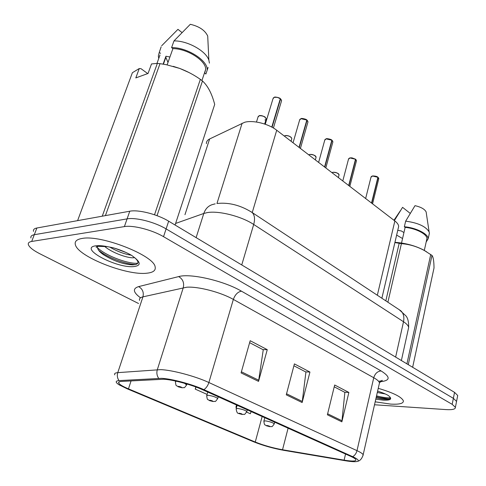 <?xml version="1.0" encoding="UTF-8"?>
<svg xmlns="http://www.w3.org/2000/svg" width="486" height="486" viewBox="0 0 486 486"><rect width="100%" height="100%" fill="white"/><g stroke="black" fill="none" stroke-linecap="round" stroke-linejoin="round"><path stroke-width="0.73" d="M206.398 143.662C206.313 141.657 207.388 140.09 209.624 138.966L244.64 122.284C252.92 119.884 268.545 123.754 276.716 130.248L394.863 220.96C397.269 222.837 398.538 224.641 398.672 226.385L398.228 228.268M82.067 238.456C76.739 239.355 74.498 241.414 75.342 244.628C77.827 256.559 126.846 275.781 146.802 273.205C153.126 272.579 155.909 270.483 155.143 266.911C154.275 255.606 101.064 234.519 82.067 238.456C76.739 239.355 74.498 241.414 75.342 244.628C77.827 256.559 126.846 275.781 146.802 273.205C153.126 272.579 155.909 270.483 155.143 266.911C154.275 255.606 101.064 234.519 82.067 238.456M375.186 401.825L390.61 404.091C399.328 404.589 403.58 403.508 403.374 400.853C401.636 396.934 393.259 392.761 378.248 388.326C393.259 392.761 401.636 396.934 403.374 400.853C403.58 403.508 399.328 404.589 390.61 404.091L375.186 401.825M378.315 397.354L387.755 398.818L378.315 397.354M163.66 379.244C172.621 379.602 191.448 384.633 202.146 389.541L350.91 456.451C353.838 457.782 355.515 458.863 355.934 459.701C356.262 461.317 352.32 461.463 344.112 460.145L282.524 449.757C272.749 447.971 263.661 445.395 255.259 442.035L128.474 388.855C122.964 386.528 119.726 384.614 118.76 383.126C118.226 382.136 119.04 381.571 121.202 381.437L163.66 379.244M161.613 378.339L119.021 380.605C115.237 380.933 115.279 382.342 119.137 384.839L127.065 388.757L253.795 441.859C263.005 445.534 272.956 448.353 283.648 450.309L345.182 460.71C351.506 461.761 355.624 461.967 357.544 461.342C359.324 460.546 357.708 458.991 352.696 456.676L203.913 389.651C192.177 384.256 171.43 378.716 161.613 378.339M456.378 402.317L456.554 401.406L453.365 398.338L166.109 228.906C154.815 222.072 135.728 217.181 127.089 218.882L34.293 234.708C31.626 235.2 30.509 236.293 30.946 237.994C30.509 236.293 31.626 235.2 34.293 234.708L127.089 218.882C135.728 217.181 154.815 222.072 166.109 228.906L453.365 398.338L456.554 401.406L456.378 402.317M334.228 386.82L344.866 392.366L341.865 421.83L348.869 392.445L334.672 385.003L327.388 414.801L341.865 421.83M344.544 392.202L348.869 392.445M249.628 342.673L263.254 349.786L258.54 381.376L267.264 349.671L250.181 340.716L241.08 372.902L258.54 381.376M262.944 349.622L267.264 349.671M293.909 365.776L305.925 372.051L302.14 402.542L309.934 372.039L294.401 363.893L286.272 394.839L302.14 402.542M305.609 371.881L309.934 372.039M374.518 404.771L445.984 409.595C452.363 409.965 455.497 409.218 455.394 407.359L452.187 404.34L163.533 236.676C152.173 229.908 133.018 224.988 124.392 226.598L31.687 241.457C29.02 241.919 27.915 242.982 28.37 244.652C29.367 247.319 33.206 250.363 39.895 253.789L138.528 303.507M236.542 405.008L235.898 407.292L236.488 407.56M246.651 412.104L250.314 413.738L251.177 411.593M195.852 386.978L195.214 389.104L207.079 394.407M195.214 389.104L196.077 387.056M235.898 407.292L236.785 405.117M101.617 253.303L102.497 253.728L101.617 253.303M457.533 396.418L457.715 395.483L454.544 392.366L168.666 221.191C157.446 214.29 138.413 209.423 129.768 211.216L36.887 228.001C34.214 228.517 33.091 229.641 33.51 231.372M281.394 101.343L281.601 100.645L280.252 98.877M274.469 97.267L277.36 97.315L280.3 98.713L271.783 127.101M280.562 98.919L272.063 127.247M178.222 386.777L181.387 387.609C182.007 387.281 181.035 386.856 178.484 386.327L178.648 386.868L180.695 387.172L178.775 386.923M178.648 386.868L177.888 386.607C176.43 384.815 176.09 387.621 175.416 381.704L176.479 381.243M307.82 122.423L307.996 121.804L306.781 120.2M301.138 118.645L306.818 120.06L299.024 147.373M307.061 120.261L299.273 147.562M332.764 142.337L332.916 141.791L331.81 140.333M326.306 138.82L331.847 140.211L324.563 166.984M332.072 140.399L324.8 167.16M356.353 161.182L356.481 160.696L355.479 159.365M350.102 157.895L355.503 159.262L348.693 185.506M355.722 159.438L348.918 185.676M378.691 179.036L377.883 177.384M372.628 175.956L377.901 177.299L371.523 203.039M378.424 177.779L378.114 177.439L371.735 203.203M209.405 400.555L212.504 401.381C213.19 401.102 212.279 400.695 209.77 400.172L209.837 400.652L211.872 400.968L209.958 400.707M209.837 400.652L209.071 400.391C207.789 398.72 207.4 401.448 206.708 395.677L208.105 395.27C212.661 395.969 215.863 397.05 217.71 398.52L217.637 398.793M238.735 413.519L241.767 414.327C242.52 414.096 241.664 413.714 239.197 413.191L239.179 413.622L241.196 413.944L239.294 413.677M239.179 413.622L238.407 413.355C237.381 413.471 236.621 411.958 236.135 408.817L237.618 408.453C242.052 409.151 245.12 410.178 246.827 411.533L246.767 411.776M266.371 425.736L269.341 426.532C270.149 426.337 269.341 425.979 266.917 425.457L266.826 425.845L268.825 426.167L266.929 425.894M266.826 425.845L266.049 425.572C265.058 424.181 264.512 426.538 263.862 421.198L265.423 420.876C269.736 421.575 272.689 422.547 274.274 423.798L274.213 424.017M169.924 57.008L165.939 56.236L163.114 64.128M165.939 56.236L165.854 57.348L167.992 62.433M134.665 257.659L132.678 257.811C126.214 257.732 111.652 252.538 104.484 246.287M131.335 255.211C124.519 254.178 117.308 251.45 109.715 247.04M97.504 246.937C97.34 249.19 99.308 251.772 103.421 254.676C113.59 260.97 123.316 264.366 132.605 264.864L135.673 264.536C138.923 263.57 138.71 261.395 135.047 258.005L131.639 255.387C126.342 252.337 120.2 249.804 113.208 247.793L107.436 246.645L97.935 246.317C96.161 246.821 95.657 247.137 96.416 247.253L97.504 246.931M189.115 72.584L179.717 68.423L173.223 66.339M175.082 225.03L214.697 104.429C211.908 93.677 207.838 85.858 202.474 80.98L200.36 79.376C193.944 74.862 187.055 71.217 179.699 68.423L166.352 64.717L160.009 63.654L157.336 63.405L151.511 63.933L148.054 73.459L135.807 77.924L139.257 68.538L132.38 72.724L77.602 220.644M208.105 67.457L205.894 74.012L204.661 73.064L205.693 69.346C206.088 60.732 187.286 48.612 172.907 48.624L167.123 64.869M207.218 69.729C207.68 60.392 186.946 47.257 171.594 47.61L172.907 48.624M209.442 63.125L208.865 60.185C206.107 51.018 187.541 40.605 173.982 40.909L171.594 47.61M208.202 46.316L207.716 36.043C205.013 30.29 199.205 26.378 190.305 24.3L173.982 40.909M137.799 263.175C130.084 264.42 106.762 256.596 97.498 247.751M202.474 80.98L157.027 215.675M154.512 214.769L200.36 79.376M102.248 216.191L157.336 63.405M160.009 63.654L105.407 215.62M139.257 68.538L141.025 68.708L147.726 73.58M156.966 63.405L159.991 55.009M160.58 53.375L159.274 52.385L158.333 56.078L158.746 58.46M159.274 52.385L161.133 46.863M161.662 45.775L177.949 29.342L181.952 32.519M135.807 264.499C127.885 264.609 110.674 259.044 100.645 251.827L98.694 250.357M126.117 252.532L114.611 248.206M396.631 235.096L402.56 238.535M385.24 393.933L377.294 392.512M376.079 397.876L382.251 399.049C385.483 399.449 387.792 399.431 389.171 398.994C390.331 398.587 390.55 397.894 389.839 396.91L388.387 395.549C385.781 394.006 382.184 392.542 377.61 391.151M426.732 251.888L423.592 250.017C415.087 245.655 405.537 243.097 394.942 242.332M412.644 367.276L434.016 267.956C433.955 261.189 433.281 257.009 431.987 255.417L424.539 250.618C417.201 246.584 409.491 244.264 401.418 243.65L394.881 242.575M426.605 240.048L426.939 238.547C427.073 234.137 415.913 228.347 405.142 227.369L401.521 243.024M426.161 242.046L428.166 238.741C428.336 233.954 415.98 227.667 404.352 226.762L405.142 227.369M429.035 234.799L429.393 233.183L429.12 231.907C425.785 226.397 417.966 222.813 405.652 221.154L404.352 226.762M426.307 213.081L426.137 211.945C424.728 209.15 421.022 207.054 415.014 205.663L405.652 221.154M390.234 397.761C387.445 398.089 382.877 397.457 376.535 395.871M431.987 255.417L408.264 364.658M406.916 363.85L430.736 254.47M385.823 300.852L399.176 243.316M401.418 243.65L387.883 302.213M394.377 220.589L402.457 207.522M410.208 213.384L402.578 207.34M403.939 232.569L401.363 230.965L397.748 230.321M389.638 398.793C386.771 399.012 382.33 398.362 376.316 396.849M216.956 203.488L242.137 123.189M252.234 212.57L276.716 130.248M184.966 214.678L209.624 138.966M377.33 295.239L394.863 220.96M140.521 297.821C133.073 292.299 132.435 288.562 138.613 286.612L178.672 276.589C190.366 273.089 224.01 280.835 241.457 291.175L381.115 370.946C377.519 371.255 375.058 373.515 373.746 377.731L233.353 299.419C220.814 292.226 197.826 286.248 186.624 287.232L142.927 296.855C140.211 297.505 139.093 298.69 139.561 300.403M381.115 370.946C390.774 377.057 390.434 380.666 380.101 381.771M379.141 384.383L379.487 382.859C379.098 381.382 377.185 379.669 373.746 377.731L356.997 450.65C360.606 452.326 362.665 453.699 363.163 454.768L362.951 455.789M114.775 374.87C114.119 373.606 115.121 372.865 117.77 372.641L160.641 369.646C171.807 369.931 195.554 376.261 208.877 382.518C207.868 385.677 206.216 388.053 203.913 389.651M158.691 378.327C156.887 375.714 156.431 372.835 157.324 369.676L183.277 287.694C184.358 282.767 182.821 279.067 178.672 276.589M138.613 286.612C142.544 288.878 143.984 292.293 142.927 296.855L117.77 372.641C116.907 375.55 117.32 378.205 119.021 380.605M352.696 456.676C354.853 455.406 356.287 453.402 356.997 450.65L208.877 382.518L233.353 299.419C235.109 294.607 237.806 291.855 241.457 291.175M452.187 404.34L454.544 392.366M163.533 236.676L168.666 221.191M124.392 226.598L129.768 211.216M31.687 241.457L36.887 228.001M255.259 442.035L262.142 416.526M282.524 449.757L288.095 428.196M344.112 460.145L345.546 454.039M128.474 388.855L131.068 380.89M302.341 401.466L286.552 393.782M258.777 380.259L241.39 371.796M342.041 420.791L327.637 413.78M408.252 329.314L408.665 327.449C408.374 325.711 406.661 323.804 403.514 321.738L253.698 224.465C241.518 216.306 218.67 210.493 207.23 212.613L203.804 213.457L196.119 237.63M241.742 264.943L253.698 224.465C255.174 219.004 254.646 215.012 252.125 212.497L250.788 211.598M215.177 203.847L213.403 204.308C208.755 205.39 205.56 208.439 203.804 213.457L175.604 223.445M217.266 203.464C229.046 202.261 240.667 205.274 252.125 212.497L400.707 310.688C403.508 313.257 404.443 316.939 403.514 321.738L395.634 357.095M401.375 360.533L408.665 327.449C408.762 321.86 407.821 317.984 405.853 315.809L399.182 309.679M274.256 97.334L272.998 98.719L265.259 124.246M280.568 98.889L281.108 99.484M280.3 98.713L277.324 97.364L274.335 97.315M266.024 119.556L266.207 118.942C265.125 116.64 262.805 115.589 259.238 115.777L258.023 117.011L256.474 122.035M259.372 115.735C262.89 114.666 268.697 119.161 264.913 119.993M184.528 383.29L186.673 385.003M306.818 120.06L301.004 118.693L299.619 120.048L293.052 142.787M307.067 120.23L307.535 120.741M331.847 140.211L326.185 138.875L324.739 140.175L318.622 162.421M325.76 138.996L326.191 138.85M332.078 140.369L332.485 140.819M355.503 159.262L349.987 157.95L348.492 159.195L342.782 180.968M349.41 158.114L349.999 157.92M355.728 159.408L356.08 159.797M377.901 177.299L372.519 176.011L370.988 177.202L365.642 198.525M371.814 176.205L372.537 175.975M291.661 139.184L291.819 138.638C290.804 136.511 288.569 135.521 285.112 135.673L284.267 136.044M285.239 135.624C287.773 135.369 289.844 136.068 291.436 137.726M284.814 135.758L285.118 135.655M315.93 157.774L316.064 157.288C315.11 155.313 312.954 154.384 309.594 154.499L308.738 154.834L309.661 154.433C316.714 154.827 316.022 157.403 316.064 157.288L315.341 159.9M309.716 154.451C312.2 154.232 314.199 154.9 315.706 156.443M309.157 154.621L309.606 154.475M338.936 175.41L339.046 174.972C338.153 173.138 336.069 172.263 332.795 172.342L331.938 172.639M332.91 172.287C335.352 172.117 337.284 172.749 338.706 174.195M332.236 172.494L332.813 172.305M107.436 246.645C102.613 245.703 98.725 245.43 95.778 245.819C77.693 248.042 117.642 268.952 134.336 266.516C140.527 265.611 140.764 262.774 135.047 258.005M376.51 395.975L378.509 396.363M375.787 399.164L383.278 400.154C389.839 400.44 392.026 399.358 389.839 396.91M381.868 298.234L398.672 226.385M378.63 381.34C381.796 380.787 382.938 380.459 382.057 380.35L379.487 382.859L363.163 454.768C361.991 458.632 360.12 460.825 357.544 461.342M455.394 407.359L457.715 395.483M118.76 383.126L119.192 381.826M273.193 98.044L274.402 97.243C274.444 96.55 280.136 97.82 280.294 98.628M273.411 128.012L281.601 100.645L280.55 98.834M264.663 124.039L266.207 118.942L265.222 117.278C265.022 116.397 259.33 115.036 259.311 115.711L258.188 116.427M186.97 384.007L186.764 384.687C183.386 389.523 184.656 386.947 182.28 387.822L178.477 386.874M175.616 381.054L175.513 381.382M299.783 119.447L301.077 118.627C301.022 118.001 306.575 119.149 306.806 119.975M300.415 148.437L307.996 121.804L307.049 120.176M324.879 139.64L326.252 138.802C326.082 138.237 331.586 139.306 331.835 140.126M325.82 167.943L332.916 141.791L332.06 140.314M348.614 158.722L350.048 157.883L351.931 157.847L355.491 159.177M349.829 186.381L356.481 160.696L355.709 159.353M371.091 176.782L372.586 175.944C375.35 175.993 377.118 176.418 377.889 177.214M372.562 203.834L378.801 178.605L378.096 177.384M291.065 141.256L291.819 138.638L290.944 137.149C288.648 135.801 286.722 135.29 285.179 135.606L284.249 136.031M218.22 396.764L217.71 398.52C214.423 403.246 215.741 400.731 213.293 401.57L209.654 400.658M207.771 392.068L206.793 395.397M247.295 409.844L246.827 411.533C243.614 416.162 244.974 413.695 242.471 414.503L238.984 413.622M237.132 405.275L236.208 408.568M338.359 177.572L339.046 174.972C339.076 175.154 339.617 172.651 332.861 172.275L331.914 172.627M274.699 422.17L274.274 423.798C271.243 428.257 272.446 425.955 269.973 426.69L266.626 425.833M264.791 417.717L263.922 420.973M165.854 57.348L163.405 64.176M205.693 69.346L201.915 80.542M207.716 36.043L208.865 60.185M103.421 254.676L100.645 251.827M423.592 250.017L424.539 250.612M426.939 238.547L424.302 250.466M429.393 233.183L428.166 238.741M426.137 211.945L429.12 231.907M400.385 210.711L393.952 220.261"/></g></svg>
